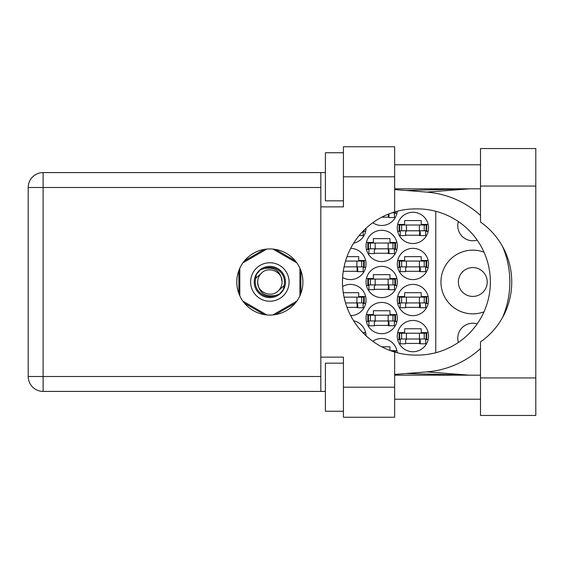 <?xml version="1.0" encoding="UTF-8"?>
<svg xmlns="http://www.w3.org/2000/svg" width="564" height="564" viewBox="0 0 564 564"><rect width="100%" height="100%" fill="white"/><g stroke="black" fill="none" stroke-linecap="round" stroke-linejoin="round"><path stroke-width="0.85" d="M483.997 252.171A31.859 31.859 0 0 0 440.942 282A31.859 31.859 0 0 0 483.997 311.829M458.363 342.447A15.031 15.031 0 0 1 477.172 323.884M458.377 282A14.424 14.424 0 0 0 472.801 296.424A14.424 14.424 0 0 0 487.226 282A14.424 14.424 0 0 0 472.801 267.576A14.424 14.424 0 0 0 458.377 282M477.172 240.116A15.031 15.031 0 0 1 458.363 221.553M397.296 336.102A15.63 15.63 0 0 0 412.926 351.732A15.63 15.63 0 0 0 428.555 336.102A15.63 15.63 0 0 0 412.926 320.472A15.63 15.63 0 0 0 397.296 336.102M342.609 277.509A15.63 15.63 0 0 0 366.036 263.966A15.63 15.63 0 0 0 350.688 248.336M397.296 263.966A15.63 15.63 0 0 0 412.926 279.596A15.63 15.63 0 0 0 428.555 263.966A15.63 15.63 0 0 0 412.926 248.336A15.63 15.63 0 0 0 397.296 263.966M366.036 318.068A15.63 15.63 0 0 0 381.666 333.698A15.63 15.63 0 0 0 397.296 318.068A15.63 15.63 0 0 0 381.666 302.438A15.63 15.63 0 0 0 366.036 318.068M366.036 282A15.63 15.63 0 0 0 381.666 297.63A15.63 15.63 0 0 0 397.296 282A15.63 15.63 0 0 0 381.666 266.37A15.63 15.63 0 0 0 366.036 282M397.296 300.034A15.63 15.63 0 0 0 412.926 315.664A15.63 15.63 0 0 0 428.555 300.034A15.63 15.63 0 0 0 412.926 284.404A15.63 15.63 0 0 0 397.296 300.034M350.688 315.664A15.63 15.63 0 0 0 366.036 300.034A15.63 15.63 0 0 0 342.609 286.491M353.628 243.19A15.63 15.63 0 0 0 366.036 228.244M366.036 245.932A15.63 15.63 0 0 0 381.666 261.562A15.63 15.63 0 0 0 397.296 245.932A15.63 15.63 0 0 0 381.666 230.302A15.63 15.63 0 0 0 366.036 245.932M372.79 222.731A15.63 15.63 0 0 0 397.239 211.239M397.296 227.898A15.63 15.63 0 0 0 412.926 243.528A15.63 15.63 0 0 0 428.555 227.898A15.63 15.63 0 0 0 412.926 212.268A15.63 15.63 0 0 0 397.296 227.898M366.036 335.756A15.63 15.63 0 0 0 353.628 320.81M397.239 352.761A15.63 15.63 0 0 0 372.79 341.269M365.648 296.544L358.704 296.544L358.704 292.702L343.264 292.702M363.153 303.524L365.648 303.524M428.161 296.544L421.223 296.544L421.223 292.702L404.635 292.702L404.635 296.544L397.69 296.544M425.672 303.524L428.161 303.524M397.69 303.524L400.186 303.524M363.153 231.381L365.648 231.381M428.161 224.409L421.223 224.409L421.223 220.566L404.635 220.566L404.635 224.409L397.69 224.409M425.672 231.381L428.161 231.381M397.69 231.381L400.186 231.381M394.412 213.347L396.901 213.347M396.901 242.442L389.964 242.442L389.964 238.6L373.375 238.6L373.375 242.442L366.431 242.442M394.412 249.415L396.901 249.415M366.431 249.415L368.926 249.415M428.161 260.476L421.223 260.476L421.223 256.634L404.635 256.634L404.635 260.476L397.69 260.476M425.672 267.456L428.161 267.456M397.69 267.456L400.186 267.456M365.648 260.476L358.704 260.476L358.704 256.634L347.015 256.634M363.153 267.456L365.648 267.456M389.964 350.463L389.964 346.804L381.75 346.804M396.901 350.653L390.464 350.653M428.161 332.619L421.223 332.619L421.223 328.77L404.635 328.77L404.635 332.619L397.69 332.619M425.672 339.591L428.161 339.591M397.69 339.591L400.186 339.591M365.648 332.619L362.835 332.619M396.901 278.51L389.964 278.51L389.964 274.668L373.375 274.668L373.375 278.51L366.431 278.51M394.412 285.49L396.901 285.49M366.431 285.49L368.926 285.49M396.901 314.585L389.964 314.585L389.964 310.736L373.375 310.736L373.375 314.585L366.431 314.585M394.412 321.558L396.901 321.558M366.431 321.558L368.926 321.558M405.594 235.23L420.265 235.23M381.75 217.196L389.005 217.196M374.334 253.264L389.005 253.264M347.015 307.366L357.745 307.366M405.594 307.366L420.265 307.366M374.334 289.332L389.005 289.332M374.334 325.4L389.005 325.4M405.594 271.298L420.265 271.298M343.264 271.298L357.745 271.298M405.594 343.434L420.265 343.434M264.262 249.415L244.438 260.857M295.275 260.857L275.458 249.415M300.873 293.442L300.873 270.558M275.458 314.585L295.275 303.143M244.438 303.143L264.262 314.585M238.84 270.558L238.84 293.442M435.768 211.281L435.768 352.719M399.7 230.782L426.751 230.782L426.751 225.015L399.101 225.015L399.101 230.782L399.7 230.782L399.7 225.015M426.151 230.782L426.151 225.015M425.672 230.782L425.672 235.59L420.265 235.59L420.265 232.706A1.925 1.925 0 0 0 418.34 230.782M400.186 230.782L400.186 235.59L405.594 235.59L405.594 232.706A1.925 1.925 0 0 1 407.518 230.782M419.686 230.782L419.538 235.533M420.011 231.092L419.792 235.23M480.493 377.943L480.493 341.939A73.101 73.101 0 0 0 480.493 222.061L480.493 148.551L535.8 148.551L535.8 415.449L480.493 415.449L480.493 377.943L535.8 377.943M343.434 411.248L325.4 411.248L325.4 363.153L343.434 363.153M343.434 200.847L325.4 200.847L325.4 152.752L343.434 152.752M269.86 248.935A33.064 33.064 0 0 0 236.795 282A33.064 33.064 0 0 0 269.86 315.064A33.064 33.064 0 0 0 302.917 282A33.064 33.064 0 0 0 269.86 248.935M480.493 164.78L394.652 164.78M480.493 188.827L394.652 188.827M480.493 375.173L394.652 375.173M480.493 399.22L394.652 399.22M343.434 417.254L343.434 387.2L394.652 387.2L394.652 417.254L343.434 417.254M343.434 176.8L343.434 146.746L394.652 146.746L394.652 176.8L343.434 176.8L343.434 206.861L320.831 206.861L320.831 357.139L343.434 357.139L343.434 387.2M394.652 176.8L394.652 211.958A73.101 73.101 0 0 0 394.652 352.042L394.652 387.2M325.4 391.409L43.111 391.409A14.911 14.911 0 0 1 28.2 376.498L28.2 187.502A14.911 14.911 0 0 1 43.111 172.591L320.831 172.591L320.831 206.861M325.4 172.591L320.831 172.591M320.831 357.139L320.831 391.409M394.652 211.958A73.101 73.101 0 0 1 415.569 208.899L417.261 208.899A73.101 73.101 0 0 1 490.363 282A73.101 73.101 0 0 1 417.261 355.101L415.569 355.101A73.101 73.101 0 0 1 394.652 352.042M394.652 374.418L426.744 371.895A90.169 90.169 0 0 0 480.493 348.566M502.559 317.49A90.169 90.169 0 0 0 502.559 246.51M480.493 215.434A90.169 90.169 0 0 0 426.744 192.105L394.652 189.582M469.488 375.173L426.744 371.895M426.744 192.105L469.488 188.827M392.17 212.748L395.498 212.748L395.498 211.712M394.892 212.748L394.892 211.888M394.412 212.748L394.412 217.556L389.005 217.556L389.005 214.672A1.925 1.925 0 0 0 388.864 213.953M388.37 214.151L388.286 217.196M388.73 214.01L388.533 217.196M368.44 248.816L395.498 248.816L395.498 243.049L367.841 243.049L367.841 248.816L368.44 248.816L368.44 243.049M394.892 248.816L394.892 243.049M394.412 248.816L394.412 253.624L389.005 253.624L389.005 250.74A1.925 1.925 0 0 0 387.08 248.816M368.926 248.816L368.926 253.624L374.334 253.624L374.334 250.74A1.925 1.925 0 0 1 376.259 248.816M388.427 248.816L388.279 253.574M388.751 249.126L388.533 253.264M363.42 230.782L364.238 230.782L364.238 229.964M363.153 231.05L363.153 235.59L359.099 235.59M345.535 302.917L364.238 302.917L364.238 297.15L344.061 297.15M363.632 302.917L363.632 297.15M363.153 302.917L363.153 307.725L357.745 307.725L357.745 304.842A1.925 1.925 0 0 0 355.821 302.917M357.167 302.917L357.026 307.676M357.491 303.228L357.273 307.366M399.7 302.917L426.751 302.917L426.751 297.15L399.101 297.15L399.101 302.917L399.7 302.917L399.7 297.15M426.151 302.917L426.151 297.15M425.672 302.917L425.672 307.725L420.265 307.725L420.265 304.842A1.925 1.925 0 0 0 418.34 302.917M400.186 302.917L400.186 307.725L405.594 307.725L405.594 304.842A1.925 1.925 0 0 1 407.518 302.917M419.686 302.917L419.538 307.676M420.011 303.228L419.792 307.366M363.632 333.218L364.238 333.218L364.238 334.036M368.44 284.883L395.498 284.883L395.498 279.117L367.841 279.117L367.841 284.883L368.44 284.883L368.44 279.117M394.892 284.883L394.892 279.117M394.412 284.883L394.412 289.692L389.005 289.692L389.005 286.808A1.925 1.925 0 0 0 387.08 284.883M368.926 284.883L368.926 289.692L374.334 289.692L374.334 286.808A1.925 1.925 0 0 1 376.259 284.883M388.427 284.883L388.279 289.642M388.751 285.194L388.533 289.332M368.44 320.951L395.498 320.951L395.498 315.184L367.841 315.184L367.841 320.951L368.44 320.951L368.44 315.184M394.892 320.951L394.892 315.184M394.412 320.951L394.412 325.759L389.005 325.759L389.005 322.876A1.925 1.925 0 0 0 387.08 320.951M368.926 320.951L368.926 325.759L374.334 325.759L374.334 322.876A1.925 1.925 0 0 1 376.259 320.951M388.427 320.951L388.279 325.71M388.751 321.261L388.533 325.4M399.7 266.85L426.751 266.85L426.751 261.083L399.101 261.083L399.101 266.85L399.7 266.85L399.7 261.083M426.151 266.85L426.151 261.083M425.672 266.85L425.672 271.658L420.265 271.658L420.265 268.774A1.925 1.925 0 0 0 418.34 266.85M400.186 266.85L400.186 271.658L405.594 271.658L405.594 268.774A1.925 1.925 0 0 1 407.518 266.85M419.686 266.85L419.538 271.608M420.011 267.16L419.792 271.298M344.061 266.85L364.238 266.85L364.238 261.083L345.535 261.083M363.632 266.85L363.632 261.083M363.153 266.85L363.153 271.658L357.745 271.658L357.745 268.774A1.925 1.925 0 0 0 355.821 266.85M344.005 267.132A1.925 1.925 0 0 1 344.999 266.85M357.167 266.85L357.026 271.608M357.491 267.16L357.273 271.298M394.892 352.112L394.892 351.252L392.17 351.252M394.892 351.252L395.498 351.252L395.498 352.288M399.7 338.985L426.751 338.985L426.751 333.218L399.101 333.218L399.101 338.985L399.7 338.985L399.7 333.218M426.151 338.985L426.151 333.218M425.672 338.985L425.672 343.8L420.265 343.8L420.265 340.91A1.925 1.925 0 0 0 418.34 338.985M400.186 338.985L400.186 343.8L405.594 343.8L405.594 340.91A1.925 1.925 0 0 1 407.518 338.985M419.686 338.985L419.538 343.744M420.011 339.295L419.792 343.434M250.62 282A19.239 19.239 0 0 0 269.86 301.239A19.239 19.239 0 0 0 289.092 282A19.239 19.239 0 0 0 269.86 262.761A19.239 19.239 0 0 0 250.62 282M254.23 282A15.63 15.63 0 0 0 269.86 297.63A15.63 15.63 0 0 0 285.49 282A15.63 15.63 0 0 0 269.86 266.37A15.63 15.63 0 0 0 254.23 282M255.732 278.285L261.231 273.371A12.204 12.204 0 0 0 257.656 282C258.791 292.871 264.805 297.341 275.69 295.395L279.384 294.175L283.361 289.515L283.981 285.715A14.608 14.608 0 0 0 264.022 268.605L260.335 269.825L256.352 274.485L255.732 278.285A14.608 14.608 0 0 0 275.69 295.395M261.231 273.371C268.217 265.588 282.62 271.552 282.063 282C280.921 271.129 274.908 266.659 264.022 268.605M283.981 285.715L278.489 290.629A12.204 12.204 0 0 0 282.063 282M278.489 290.629C271.495 298.412 257.092 292.448 257.656 282M272.955 249.084L296.812 262.859M242.901 262.859L266.758 249.084M239.799 295.776L239.799 268.224M266.758 314.916L242.901 301.141M296.812 301.141L272.955 314.916M299.914 268.224L299.914 295.776M419.419 230.782L419.419 225.015M424.227 230.782L424.227 225.015M406.433 230.782L406.433 225.015M401.631 230.782L401.631 225.015M320.831 187.502L43.111 187.502L43.111 376.498L320.831 376.498M43.111 391.409L43.111 376.498L28.2 376.498A14.911 14.911 0 0 0 43.111 391.409M28.2 187.502L43.111 187.502L43.111 172.591M480.493 186.057L535.8 186.057M388.159 248.816L388.159 243.049M392.967 248.816L392.967 243.049M375.173 248.816L375.173 243.049M370.372 248.816L370.372 243.049M356.899 302.917L356.899 297.15M361.707 302.917L361.707 297.15M419.419 302.917L419.419 297.15M424.227 302.917L424.227 297.15M406.433 302.917L406.433 297.15M401.631 302.917L401.631 297.15M388.159 284.883L388.159 279.117M392.967 284.883L392.967 279.117M375.173 284.883L375.173 279.117M370.372 284.883L370.372 279.117M388.159 320.951L388.159 315.184M392.967 320.951L392.967 315.184M375.173 320.951L375.173 315.184M370.372 320.951L370.372 315.184M419.419 266.85L419.419 261.083M424.227 266.85L424.227 261.083M406.433 266.85L406.433 261.083M401.631 266.85L401.631 261.083M356.899 266.85L356.899 261.083M361.707 266.85L361.707 261.083M419.419 338.985L419.419 333.218M424.227 338.985L424.227 333.218M406.433 338.985L406.433 333.218M401.631 338.985L401.631 333.218M405.967 373.53L468.501 375.173M405.967 190.47L468.501 188.827"/></g></svg>
